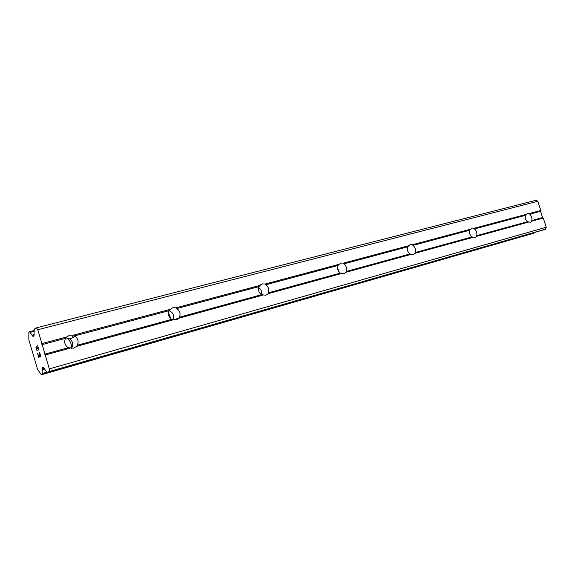 <?xml version="1.0" encoding="UTF-8"?>
<svg xmlns="http://www.w3.org/2000/svg" width="575" height="575" viewBox="0 0 575 575"><rect width="100%" height="100%" fill="white"/><g stroke="black" fill="none" stroke-linecap="round" stroke-linejoin="round"><path stroke-width="0.86" d="M529.417 213.519L529.704 214.18C531.595 215.97 532.277 218.09 531.76 220.541L531.889 221.159L530.524 222.23L527.476 221.72C525.572 219.916 524.882 217.788 525.413 215.33L527.634 213.296L529.417 213.519L540.816 210.472L537.833 201.286L536.188 200.222L36.433 327.843L37.806 329.727L49.313 368.898L49.256 371.493L47.416 372.255L46.288 371.486L43.628 367.698L42.421 367.605L43.29 367.36M474.152 228.261L474.519 228.943C476.574 230.819 477.293 233.055 476.668 235.657L476.732 236.332L475.202 237.482L471.902 236.965C469.825 235.082 469.107 232.832 469.746 230.216L472.183 228.052L474.152 228.261L526.262 214.36M412.505 244.706L412.965 245.41C415.215 247.372 415.969 249.744 415.215 252.518L415.207 253.252L413.475 254.502L409.889 253.978C407.618 252.008 406.863 249.629 407.625 246.833L410.32 244.519L412.505 244.706L470.637 229.195M343.311 263.17L343.893 263.889C346.366 265.945 347.149 268.467 346.251 271.443L346.143 272.241L344.173 273.607L340.242 273.089C337.748 271.019 336.957 268.489 337.877 265.499L340.86 262.998L343.311 263.17L408.573 245.755M265.082 284.036L265.808 284.776C268.547 286.939 269.373 289.627 268.288 292.833L268.058 293.717L265.801 295.212L261.467 294.702C258.7 292.524 257.873 289.829 258.98 286.602L260.791 284.661L262.322 283.899L265.082 284.036L338.883 264.349M175.936 307.819L176.848 308.574C179.903 310.859 180.773 313.734 179.45 317.206L179.062 318.191L176.46 319.844L171.645 319.348C168.619 317.127 167.72 314.295 168.942 310.845L170.178 309.357L172.802 307.726L175.936 307.819L260.058 285.38M73.672 348.184L68.274 347.71C64.788 345.287 63.868 342.168 65.514 338.359L66.75 336.95L69.812 335.132L73.406 335.175L75.303 336.433C78.157 338.919 78.818 341.859 77.294 345.23L76.705 346.344L73.672 348.184M168.403 312.778L171.091 318.974M66.067 337.669L67.598 338.711C70.567 341.313 71.832 344.547 71.386 348.407M72.565 336.31L73.586 337.259M38.698 356.802L39.531 356.407L38.712 356.795L37.583 353.474L38.705 357.298L37.706 353.409M39.517 356.414L38.978 354.559L39.531 356.407M39.114 354.495L39.653 356.349L40.487 355.954L39.481 352.554L40.487 355.954M39.653 356.349L40.48 355.961M39.617 352.489L40.746 356.335L38.69 357.305M37.181 350.146L37.203 350.642M36.707 350.153L36.433 349.557L36.721 350.153M36.419 349.564L36.052 348.299L36.433 349.557M36.052 348.299L35.959 347.609L36.06 348.292M36.268 346.711L38.554 349.363L37.619 345.683L38.539 349.363M36.398 347.171L36.196 348.27L37.073 350.197M37.619 345.683L38.956 350.232L36.656 347.372L38.949 350.204M42.421 367.605L42.04 374.497L41.371 374.778L37.677 369.581L28.829 339.703L28.872 332.091L29.526 331.725L32.746 336.224L33.925 336.224L34.22 330.366L34.716 328.807L36.433 327.843M542.52 230.18L545.567 229.152L546.25 227.233L543.267 218.033L542.57 217.573L540.536 211.284L540.816 210.472M41.371 374.778L532.752 233.515L534.153 232.58M66.082 337.654L69.963 338.998C73.047 341.787 73.542 344.928 71.451 348.407M73.406 335.175L170.178 309.357M37.806 329.727L537.833 201.286M41.874 343.584L66.75 336.95M74.549 335.944L169.028 310.665C173.097 312.477 174.469 315.495 173.154 319.743M77.294 345.23L171.645 319.348M76.705 346.344L173.319 319.772M176.848 308.574L258.98 286.602M179.45 317.206L261.467 294.702M179.062 318.191L263.041 295.097M258.642 287.55C261.151 289.326 262.121 291.712 261.56 294.731M265.808 284.776L337.877 265.499M268.288 292.833L340.242 273.089M268.058 293.717L341.723 273.463M337.453 267.763L339.135 272.112M343.893 263.889L407.625 246.833M346.251 271.443L409.889 253.978M346.143 272.241L411.283 254.33M412.965 245.41L469.746 230.216M415.215 252.518L471.902 236.965M415.207 253.252L473.225 237.295M474.519 228.943L525.413 215.33M476.668 235.657L527.476 221.72M476.732 236.332L528.741 222.029M529.704 214.18L540.536 211.284M531.76 220.541L542.57 217.573M531.889 221.159L543.267 218.033M41.86 344.691L65.514 338.359M44.649 354.186L68.274 347.71M32.258 335.541L34.169 335.038M31.97 335.196L34.177 334.621M42.112 369.775L44.591 369.071M42.155 369.272L44.304 368.661M49.256 371.493L545.567 229.152M49.313 368.898L546.25 227.233M45.231 354.998L70.064 348.17M32.746 336.224L34.126 335.865M30.022 332.415L34.212 331.337M29.555 331.725L34.22 330.524L29.526 331.725M41.378 374.771L532.766 233.507M42.04 374.497L533.844 233.141M42.083 373.542L46.927 372.147M42.169 368.338L43.758 367.885M47.459 372.241L542.671 230.137M68.619 338.222L67.598 338.711M75.303 336.433L69.963 338.998M179.292 317.759L174.024 319.944M267.03 294.659L265.355 295.313M344.856 273.341L344.094 273.628M413.921 254.337L413.497 254.495M47.416 372.255L542.592 230.158"/></g></svg>
